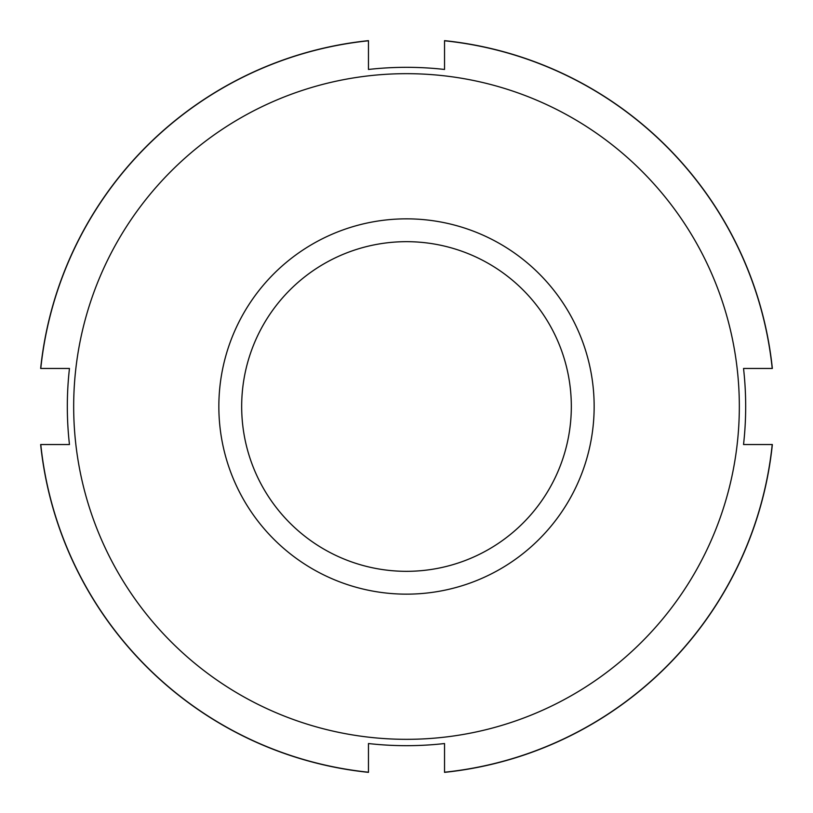 <?xml version="1.0" encoding="UTF-8"?>
<svg xmlns="http://www.w3.org/2000/svg" width="813" height="813" viewBox="0 0 813 813"><rect width="100%" height="100%" fill="white"/><g stroke="black" fill="none" stroke-linecap="round" stroke-linejoin="round"><path stroke-width="1.22" d="M444.538 772.238L444.538 743.539A339.184 339.184 0 0 1 368.462 743.539L368.462 772.238M40.762 444.538L69.461 444.538A339.184 339.184 0 0 1 69.461 368.462L40.762 368.462M368.462 40.762L368.462 69.461A339.184 339.184 0 0 1 444.538 69.461A339.184 339.184 0 0 0 368.462 69.461A339.184 339.184 0 0 1 444.538 69.461L444.538 40.762M368.462 40.65L368.462 40.782A367.7 367.7 0 0 0 40.782 368.462L40.65 368.462A367.822 367.822 0 0 1 368.462 40.65M772.238 368.462L743.539 368.462A339.184 339.184 0 0 1 743.539 444.538L772.238 444.538M368.462 772.35A367.822 367.822 0 0 1 40.65 444.538L40.782 444.538A367.7 367.7 0 0 0 368.462 772.218L368.462 772.35M444.538 40.65A367.822 367.822 0 0 1 772.35 368.462L772.218 368.462A367.7 367.7 0 0 0 444.538 40.782L444.538 40.65M444.538 772.35L444.538 772.218A367.7 367.7 0 0 0 772.218 444.538L772.35 444.538A367.822 367.822 0 0 1 444.538 772.35M739.332 406.5A332.832 332.832 0 0 1 240.089 694.739A332.832 332.832 0 0 1 240.089 118.261A332.832 332.832 0 0 1 739.332 406.5M743.539 368.462A339.184 339.184 0 0 1 743.539 444.538M69.461 444.538A339.184 339.184 0 0 1 69.461 368.462M444.538 743.539A339.184 339.184 0 0 1 368.462 743.539M571.326 406.5A164.826 164.826 0 0 1 324.082 549.242A164.826 164.826 0 0 1 324.082 263.758A164.826 164.826 0 0 1 571.326 406.5M594.151 406.5A187.651 187.651 0 0 1 312.67 569.009A187.651 187.651 0 0 1 312.67 243.991A187.651 187.651 0 0 1 594.151 406.5"/></g></svg>
